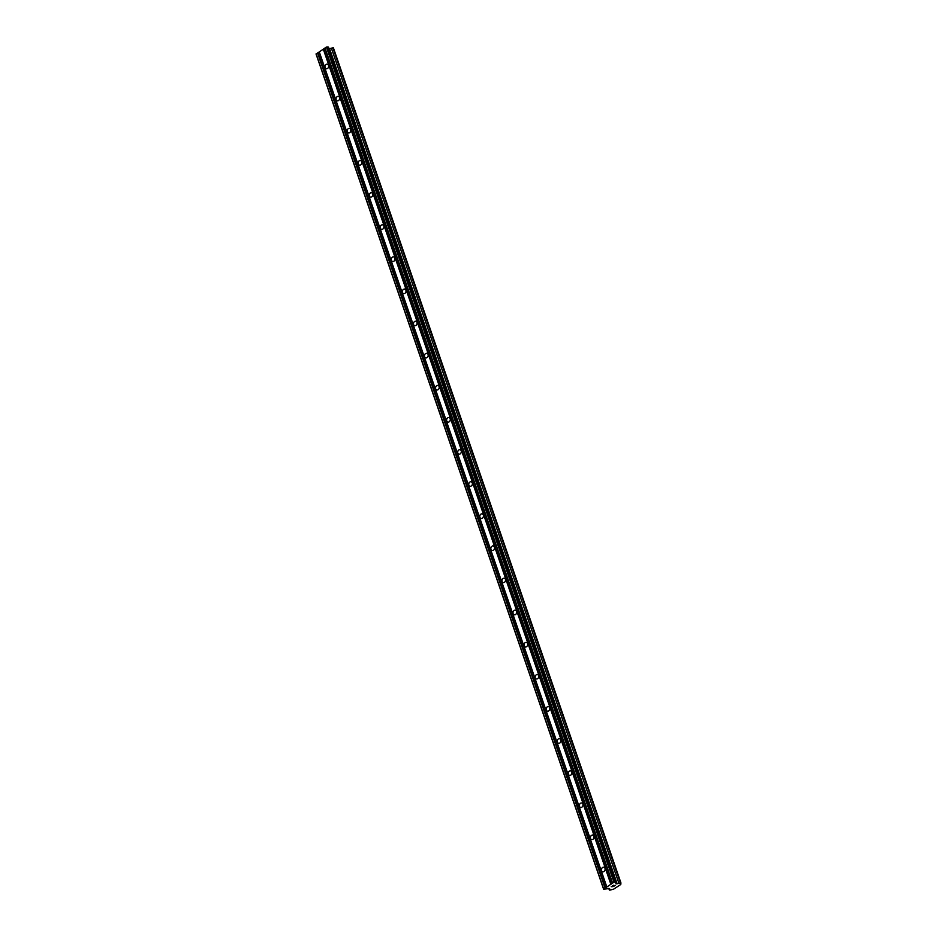 <?xml version="1.0" encoding="UTF-8"?>
<svg xmlns="http://www.w3.org/2000/svg" width="937" height="937" viewBox="0 0 937 937"><rect width="100%" height="100%" fill="white"/><g stroke="black" fill="none" stroke-linecap="round" stroke-linejoin="round"><path stroke-width="1.41" d="M601.566 870.602A2.436 1.862 98.5 0 1 605.009 868.353A2.436 1.862 98.5 0 1 601.566 870.602M590.509 838.486A2.436 1.862 98.5 0 1 593.953 836.237A2.436 1.862 98.5 0 1 590.509 838.486M579.453 806.37A2.436 1.862 98.5 0 1 582.884 804.11A2.436 1.862 98.5 0 1 579.453 806.37M568.384 774.243A2.436 1.862 98.5 0 1 571.828 771.994A2.436 1.862 98.5 0 1 568.384 774.243M557.328 742.127A2.436 1.862 98.5 0 1 560.771 739.867A2.436 1.862 98.5 0 1 557.328 742.127M546.271 710.012A2.436 1.862 98.5 0 1 549.714 707.751A2.436 1.862 98.5 0 1 546.271 710.012M535.214 677.884A2.436 1.862 98.5 0 1 538.646 675.636A2.436 1.862 98.5 0 1 535.214 677.884M524.146 645.769A2.436 1.862 98.5 0 1 527.59 643.508A2.436 1.862 98.5 0 1 524.146 645.769M513.089 613.653A2.436 1.862 98.5 0 1 516.533 611.392A2.436 1.862 98.5 0 1 513.089 613.653M502.033 581.526A2.436 1.862 98.5 0 1 505.465 579.277A2.436 1.862 98.5 0 1 502.033 581.526M490.965 549.41A2.436 1.862 98.5 0 1 494.408 547.149A2.436 1.862 98.5 0 1 490.965 549.41M479.908 517.294A2.436 1.862 98.5 0 1 483.351 515.034A2.436 1.862 98.5 0 1 479.908 517.294M468.851 485.167A2.436 1.862 98.5 0 1 472.295 482.918A2.436 1.862 98.5 0 1 468.851 485.167M457.795 453.051A2.436 1.862 98.5 0 1 461.227 450.791A2.436 1.862 98.5 0 1 457.795 453.051M446.726 420.936A2.436 1.862 98.5 0 1 450.17 418.675A2.436 1.862 98.5 0 1 446.726 420.936M435.67 388.808A2.436 1.862 98.5 0 1 439.113 386.559A2.436 1.862 98.5 0 1 435.67 388.808M424.613 356.692A2.436 1.862 98.5 0 1 428.057 354.432A2.436 1.862 98.5 0 1 424.613 356.692M413.557 324.565A2.436 1.862 98.5 0 1 416.988 322.316A2.436 1.862 98.5 0 1 413.557 324.565M402.488 292.449A2.436 1.862 98.5 0 1 405.932 290.201A2.436 1.862 98.5 0 1 402.488 292.449M391.432 260.334A2.436 1.862 98.5 0 1 394.875 258.073A2.436 1.862 98.5 0 1 391.432 260.334M380.375 228.206A2.436 1.862 98.5 0 1 383.819 225.958A2.436 1.862 98.5 0 1 380.375 228.206M369.319 196.091A2.436 1.862 98.5 0 1 372.75 193.842A2.436 1.862 98.5 0 1 369.319 196.091M358.25 163.975A2.436 1.862 98.5 0 1 361.694 161.714A2.436 1.862 98.5 0 1 358.25 163.975M347.194 131.848A2.436 1.862 98.5 0 1 350.637 129.599A2.436 1.862 98.5 0 1 347.194 131.848M336.137 99.732A2.436 1.862 98.5 0 1 339.569 97.471A2.436 1.862 98.5 0 1 336.137 99.732M325.069 67.616A2.436 1.862 98.5 0 1 328.512 65.356A2.436 1.862 98.5 0 1 325.069 67.616M616.007 882.162L328.454 47.049L326.427 47.037L316.074 54.1L603.615 889.213L613.981 882.15L616.007 882.162L615.82 883.72L616.698 883.849L620.926 882.9L620.786 884.481L613.7 889.119L609.87 890.15L609.577 888.522L603.615 889.213M620.926 882.9L333.385 47.787L329.028 48.724M614.988 885.453L614.051 886.074M613.559 885.242L612.622 885.863L613.559 885.242M614.157 886.086L615.222 885.395L614.157 886.086M612.505 885.84L615.222 885.395M611.205 886.695L612.997 886.589M323.288 49.099L610.842 884.212M319.236 51.758L606.789 886.87M323.757 48.97L611.311 884.083M324.987 48.162L612.54 883.275M325.01 47.963L612.564 883.087M326.427 47.037L613.981 882.15M327.13 46.85L614.684 881.963M329.156 48.736L616.698 883.849M329.555 48.607L617.108 883.72M331.347 48.115L618.9 883.228M332.846 47.705L620.399 882.818M608.769 888.405L609.343 890.068M609.073 888.452L609.413 889.447M316.109 53.807L603.662 888.92M317.514 52.882L605.068 887.995M317.983 52.753L605.536 887.866M319.212 51.945L606.766 887.058"/></g></svg>
